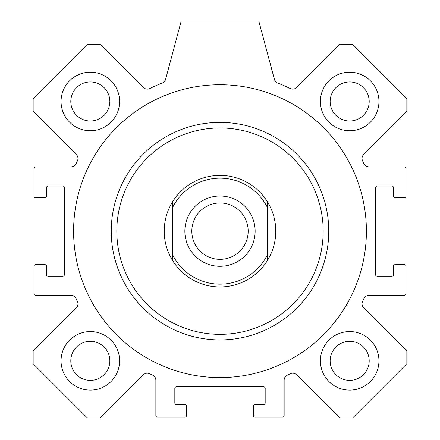 <?xml version="1.0" encoding="UTF-8"?>
<svg xmlns="http://www.w3.org/2000/svg" width="440" height="440" viewBox="0 0 440 440"><rect width="100%" height="100%" fill="white"/><g stroke="black" fill="none" stroke-linecap="round" stroke-linejoin="round"><path stroke-width="0.66" d="M366.41 231.154A146.41 146.41 0 0 1 146.795 357.951A146.41 146.41 0 0 1 146.795 104.363A146.41 146.41 0 0 1 366.41 231.154M220 127.974A103.186 103.186 0 0 1 309.359 282.744A103.186 103.186 0 0 1 130.642 282.744A103.186 103.186 0 0 1 220 127.974M220 122.397A108.763 108.763 0 0 1 314.188 285.533A108.763 108.763 0 0 1 125.813 285.533A108.763 108.763 0 0 1 220 122.397M119.603 360.833A29.282 29.282 0 0 1 75.686 386.188A29.282 29.282 0 0 1 75.686 335.473A29.282 29.282 0 0 1 119.603 360.833M109.846 360.833A19.52 19.52 0 0 0 90.326 341.308A19.52 19.52 0 0 0 70.802 360.833A19.52 19.52 0 0 0 90.326 380.353A19.52 19.52 0 0 0 109.846 360.833M119.603 101.481A29.282 29.282 0 0 1 75.686 126.836A29.282 29.282 0 0 1 75.686 76.12A29.282 29.282 0 0 1 119.603 101.481M109.846 101.481A19.52 19.52 0 0 0 90.326 81.956A19.52 19.52 0 0 0 70.802 101.481A19.52 19.52 0 0 0 90.326 121A19.52 19.52 0 0 0 109.846 101.481M378.956 101.481A29.282 29.282 0 0 1 335.033 126.836A29.282 29.282 0 0 1 335.033 76.12A29.282 29.282 0 0 1 378.956 101.481M369.199 101.481A19.52 19.52 0 0 0 349.673 81.956A19.52 19.52 0 0 0 330.154 101.481A19.52 19.52 0 0 0 349.673 121A19.52 19.52 0 0 0 369.199 101.481M378.956 360.833A29.282 29.282 0 0 1 335.033 386.188A29.282 29.282 0 0 1 335.033 335.473A29.282 29.282 0 0 1 378.956 360.833M369.199 360.833A19.52 19.52 0 0 0 349.673 341.308A19.52 19.52 0 0 0 330.154 360.833A19.52 19.52 0 0 0 349.673 380.353A19.52 19.52 0 0 0 369.199 360.833M259.045 22L274.401 79.31A5.577 5.577 0 0 0 277.761 83.061A158.956 158.956 0 0 1 290.213 88.545A5.577 5.577 0 0 0 296.626 87.489L339.801 44.308L352.611 44.308L406.846 98.549L406.846 111.353L363.671 154.534A5.577 5.577 0 0 0 362.61 160.941A158.956 158.956 0 0 1 363.985 163.801A5.577 5.577 0 0 0 369.034 167.013L404.333 167.013A1.672 1.672 0 0 1 406.01 168.685L406.01 196.014A1.672 1.672 0 0 1 404.333 197.692L395.131 197.692A1.672 1.672 0 0 1 393.459 196.014L393.459 187.649A1.672 1.672 0 0 0 391.787 185.977L377.284 185.977A1.672 1.672 0 0 0 375.611 187.649L375.611 274.659A1.672 1.672 0 0 0 377.284 276.331L391.787 276.331A1.672 1.672 0 0 0 393.459 274.659L393.459 266.294A1.672 1.672 0 0 1 395.131 264.622L404.333 264.622A1.672 1.672 0 0 1 406.01 266.294L406.01 293.623A1.672 1.672 0 0 1 404.333 295.295L369.034 295.295A5.577 5.577 0 0 0 363.985 298.513A158.956 158.956 0 0 1 362.61 301.373A5.577 5.577 0 0 0 363.671 307.78L406.846 350.955L406.846 363.764L352.611 418L339.801 418L296.626 374.825A5.577 5.577 0 0 0 290.213 373.764A158.956 158.956 0 0 1 287.353 375.139A5.577 5.577 0 0 0 284.141 380.188L284.141 415.492A1.672 1.672 0 0 1 282.469 417.164L255.14 417.164A1.672 1.672 0 0 1 253.468 415.492L253.468 406.285A1.672 1.672 0 0 1 255.14 404.613L263.505 404.613A1.672 1.672 0 0 0 265.177 402.941L265.177 388.438A1.672 1.672 0 0 0 263.505 386.766L176.495 386.766A1.672 1.672 0 0 0 174.823 388.438L174.823 402.941A1.672 1.672 0 0 0 176.495 404.613L184.861 404.613A1.672 1.672 0 0 1 186.532 406.285L186.532 415.492A1.672 1.672 0 0 1 184.861 417.164L157.531 417.164A1.672 1.672 0 0 1 155.859 415.492L155.859 380.188A5.577 5.577 0 0 0 152.647 375.139A158.956 158.956 0 0 1 149.787 373.764A5.577 5.577 0 0 0 143.374 374.825L100.199 418L87.389 418L33.154 363.764L33.154 350.955L76.329 307.78A5.577 5.577 0 0 0 77.391 301.373A158.956 158.956 0 0 1 76.016 298.513A5.577 5.577 0 0 0 70.967 295.295L35.667 295.295A1.672 1.672 0 0 1 33.99 293.623L33.99 266.294A1.672 1.672 0 0 1 35.667 264.622L44.869 264.622A1.672 1.672 0 0 1 46.541 266.294L46.541 274.659A1.672 1.672 0 0 0 48.213 276.331L62.717 276.331A1.672 1.672 0 0 0 64.389 274.659L64.389 187.649A1.672 1.672 0 0 0 62.717 185.977L48.213 185.977A1.672 1.672 0 0 0 46.541 187.649L46.541 196.014A1.672 1.672 0 0 1 44.869 197.692L35.667 197.692A1.672 1.672 0 0 1 33.99 196.014L33.99 168.685A1.672 1.672 0 0 1 35.667 167.013L70.967 167.013A5.577 5.577 0 0 0 76.016 163.801A158.956 158.956 0 0 1 77.391 160.941A5.577 5.577 0 0 0 76.329 154.534L33.154 111.353L33.154 98.549L87.389 44.308L100.199 44.308L143.374 87.489A5.577 5.577 0 0 0 149.787 88.545A158.956 158.956 0 0 1 162.239 83.061A5.577 5.577 0 0 0 165.6 79.31L180.956 22L259.045 22M172.59 260.535A55.776 55.776 0 0 1 172.59 201.773L172.59 260.535A55.776 55.776 0 0 0 267.41 260.535L267.41 201.773A55.776 55.776 0 0 1 267.41 260.535M267.41 201.773A55.776 55.776 0 0 0 172.59 201.773M172.59 207.493A52.987 52.987 0 0 1 267.41 207.493M267.41 254.821A52.987 52.987 0 0 1 172.59 254.821M220 196.014A35.14 35.14 0 0 1 250.431 248.727A35.14 35.14 0 0 1 189.569 248.727A35.14 35.14 0 0 1 220 196.014M220 202.972A28.182 28.182 0 0 0 195.591 245.245A28.182 28.182 0 0 0 244.409 245.245A28.182 28.182 0 0 0 220 202.972"/></g></svg>
